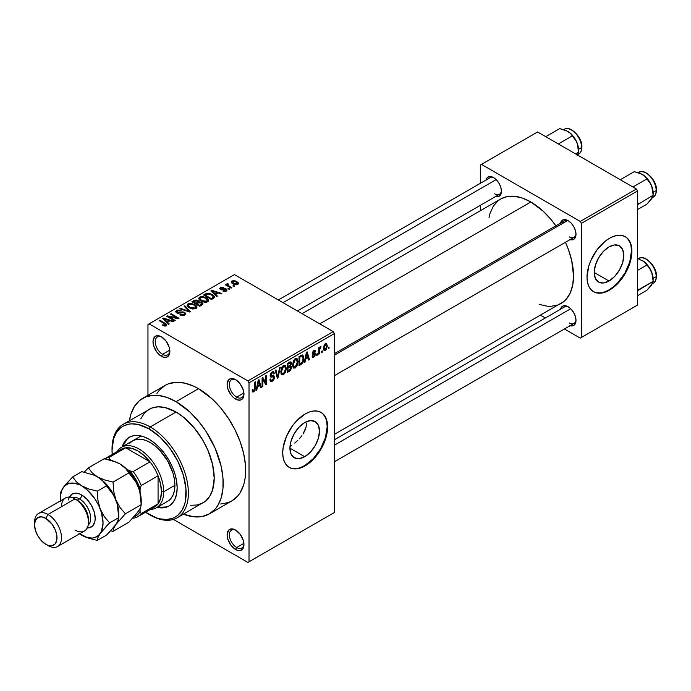 <?xml version="1.0" encoding="UTF-8"?>
<svg xmlns="http://www.w3.org/2000/svg" width="691" height="691" viewBox="0 0 691 691"><rect width="100%" height="100%" fill="white"/><g stroke="black" fill="none" stroke-linecap="round" stroke-linejoin="round"><path stroke-width="1.04" d="M236.123 379.972A10.322 5.96 -120 0 0 229.369 384.792A10.322 5.96 -120 0 0 236.668 397.118L235.545 399.061A11.911 6.875 60 0 1 227.123 384.472A11.911 6.875 60 0 1 235.545 379.618L232.323 378.495L229.585 379.022L228.54 379.895L227.123 384.472L227.762 388.567L230.863 394.725L233.904 397.93L237.186 399.821L240.226 400.124L242.55 398.785L243.327 397.55L243.966 394.198L243.327 390.113L240.226 383.954L235.545 379.618A11.911 6.875 60 0 1 243.966 394.198A11.911 6.875 60 0 1 235.545 399.061L236.668 397.118A10.322 5.96 60 0 1 229.922 388.022A10.322 5.96 60 0 1 231.502 379.748A10.322 5.96 60 0 1 236.123 379.972M236.123 530.377A10.322 5.96 -120 0 0 229.369 535.197A10.322 5.96 -120 0 0 236.668 547.522L235.545 549.466A11.911 6.875 60 0 1 227.123 534.877A11.911 6.875 60 0 1 235.545 530.014L230.863 528.952L228.54 530.299L227.123 534.877L227.762 538.971L230.863 545.13L233.904 548.334L237.186 550.226L240.226 550.528L242.55 549.19L243.327 547.954L243.966 544.603L243.327 540.509L240.226 534.359L235.545 530.014A11.911 6.875 60 0 1 243.966 544.603A11.911 6.875 60 0 1 235.545 549.466L236.668 547.522A10.322 5.96 60 0 1 229.922 538.427A10.322 5.96 60 0 1 231.502 530.152A10.322 5.96 60 0 1 236.123 530.377M162.014 337.191A10.322 5.96 -120 0 0 155.268 342.002A10.322 5.96 -120 0 0 162.558 354.328L161.435 356.28A11.911 6.875 60 0 1 153.013 341.691A11.911 6.875 60 0 1 161.435 336.828L158.213 335.705L156.753 335.766L154.43 337.104L153.013 341.691L153.652 345.785L156.753 351.935L159.794 355.139L163.076 357.04L166.116 357.342L168.44 355.995L169.217 354.768L169.856 351.417L169.217 347.323L166.116 341.164L161.435 336.828A11.911 6.875 60 0 1 169.856 351.417A11.911 6.875 60 0 1 161.435 356.28L162.558 354.328A10.322 5.96 60 0 1 155.812 345.232A10.322 5.96 60 0 1 157.393 336.966A10.322 5.96 60 0 1 162.014 337.191M306.467 423.6L306.061 427.073L306.467 423.6M304.886 430.571L306.061 427.073L303.029 434.017L304.886 430.571M301.889 435.675L300.628 437.291L301.889 435.675M299.263 438.854L300.628 437.291L299.263 438.854M294.772 443.086L297.83 440.34L294.772 443.086M289.995 446.576L291.654 445.47L289.995 446.576M304.714 456.708L289.935 448.174L291.058 440.996L294.262 433.611L299.056 427.15L304.714 422.581A20.894 12.067 -60 0 1 315.165 421.545A20.894 12.067 -60 0 1 318.361 438.293A20.894 12.067 -60 0 1 304.714 456.708L299.056 458.677L294.262 457.744L291.058 454.056L289.935 448.174L304.714 456.708A20.894 12.067 -60 0 1 294.262 457.744A20.894 12.067 -60 0 1 291.058 440.996A20.894 12.067 -60 0 1 304.714 422.581L310.371 420.62L315.165 421.545L318.361 425.233L319.492 431.115L318.361 438.293L315.165 445.678L310.371 452.147L304.714 456.708M289.063 467.28A31.76 18.337 120 0 0 304.714 465.579L305.163 465.838A31.76 18.337 -60 0 1 289.279 467.41A31.76 18.337 -60 0 1 284.416 441.964A31.76 18.337 -60 0 1 305.163 413.978L309.542 411.94L313.757 410.99L317.635 411.145L321.039 412.397L323.837 414.721L325.91 418.003L327.189 422.132L327.62 426.943L325.91 437.852L321.039 449.072L313.757 458.902L305.163 465.838L300.784 467.867L296.569 468.826L292.682 468.671L289.279 467.41L286.489 465.095L284.416 461.804L283.137 457.684L282.705 452.873L283.137 447.561L286.489 436.28L292.682 425.544L296.569 420.905L305.163 413.978A31.76 18.337 -60 0 1 321.039 412.397A31.76 18.337 -60 0 1 325.91 437.852A31.76 18.337 -60 0 1 305.163 465.838L304.714 465.579A31.76 18.337 120 0 0 325.401 437.792A31.76 18.337 120 0 0 320.814 412.277M334.358 353.706L564.495 220.835A9.527 5.502 60 0 1 568.719 221.016A9.527 5.502 -120 0 0 562.742 223.366M560.513 223.133A11.116 6.418 60 0 1 568.14 220.654L565.126 219.608L562.578 220.101L560.427 223.513M485.954 180.083A11.116 6.418 60 0 1 493.581 177.613L489.211 176.62L487.043 177.872L485.868 180.463M560.513 309.223A11.116 6.418 60 0 1 568.14 306.752L563.77 305.759L561.602 307.011L560.427 309.603M169.787 350.156L162.558 354.328L169.787 350.156M243.897 543.351L236.668 547.522L243.897 543.351M243.897 392.946L236.668 397.118L243.897 392.946M220.723 504.007L228.41 502.512L231.839 500.906A66.699 38.506 -120 0 0 242.057 447.466A66.699 38.506 -120 0 0 198.49 388.688L176.032 401.652A66.699 38.506 60 0 1 219.6 460.431A66.699 38.506 60 0 1 209.382 513.871A66.699 38.506 60 0 1 183.452 514.173L194.076 516.842L202.23 516.523L209.382 513.871L215.246 509.008L217.622 505.795L221.163 497.978L222.968 488.546L222.968 477.87L221.163 466.365L215.246 448.494L205.953 431.288L198.265 420.923L189.723 411.905L176.032 401.652L198.49 388.688L193.869 386.286L184.799 383.134L176.257 382.287L168.569 383.781L165.14 385.388L159.276 390.251L156.9 393.464M302.088 313.662L500.69 198.999A60.342 34.835 -120 0 1 530.861 201.988L543.247 211.256L550.969 219.418L555.884 225.802A60.342 34.835 -120 0 0 530.861 201.988L319.76 323.863L530.861 201.988L522.534 198.127L514.527 196.304L507.151 196.598L500.69 198.999L497.874 200.951L493.227 206.307L490.023 213.381L489.012 217.484M539.179 304.385L547.186 306.199L550.969 306.32L557.931 304.973L561.032 303.513A60.342 34.835 -120 0 0 565.419 242.308L568.486 249.753L571.69 260.524L573.53 275.89L572.709 285.029L570.282 292.872L566.335 299.108L563.839 301.552L334.358 434.38M334.358 439.796L564.495 306.925A9.527 5.502 60 0 1 568.719 307.106M278.343 299.946L489.936 177.786A9.527 5.502 60 0 1 494.16 177.967M609.013 281.021L594.234 272.496L595.357 265.318L598.561 257.933L603.355 251.464L609.013 246.894A20.894 12.067 -60 0 1 619.456 245.866A20.894 12.067 -60 0 1 622.66 262.606A20.894 12.067 -60 0 1 609.013 281.021L603.355 282.99L598.561 282.058L595.357 278.369L594.234 272.496L609.013 281.021A20.894 12.067 -60 0 1 598.561 282.058A20.894 12.067 -60 0 1 595.357 265.318A20.894 12.067 -60 0 1 609.013 246.894L614.662 244.934L619.456 245.866L622.66 249.546L623.792 255.428L622.66 262.606L619.456 269.991L614.662 276.46L609.013 281.021M593.353 291.593A31.76 18.337 120 0 0 609.013 289.892L609.462 290.151A31.76 18.337 -60 0 1 593.578 291.723A31.76 18.337 -60 0 1 588.715 266.277A31.76 18.337 -60 0 1 609.462 238.291L613.841 236.262L618.056 235.303L621.935 235.458L625.338 236.719L628.136 239.034L630.209 242.316L631.488 246.445L631.92 251.256L630.209 262.165L628.136 267.849L621.935 278.577L613.841 287.128L609.462 290.151L605.074 292.181L600.868 293.139L596.981 292.984L593.578 291.723L590.788 289.408L588.715 286.126L587.436 281.997L587.005 277.186L588.715 266.277L590.788 260.593L596.981 249.866L605.074 241.314L609.462 238.291A31.76 18.337 -60 0 1 625.338 236.719A31.76 18.337 -60 0 1 630.209 262.165A31.76 18.337 -60 0 1 609.462 290.151L609.013 289.892A31.76 18.337 120 0 0 629.7 262.114A31.76 18.337 120 0 0 625.113 236.59M334.358 512.515L334.358 333.589L249.019 382.857L249.019 561.783L334.358 512.515L247.896 562.431L173.406 519.425L247.896 562.431L334.358 512.515L334.358 333.589L333.235 331.637L247.896 380.914L149.083 323.863L234.422 274.595L333.235 331.637L334.358 333.589L249.019 382.857L249.019 561.783L334.358 512.515M322.308 350.916L322.308 352.211L321.6 352.626L321.6 351.322L322.308 350.916L321.6 351.322L321.6 352.626L322.308 352.211L321.6 351.797L322.308 352.211L322.308 350.916M319.449 350.441L319.449 353.861L318.741 354.276L318.741 347.668L319.449 347.262L319.449 348.316L320.132 346.778L320.987 346.614L319.7 348.618L319.449 350.441L320.987 346.614L320.304 346.649L319.449 348.316L319.449 347.262L318.741 347.668L318.741 354.276L319.449 353.861L318.741 353.447L319.449 353.861L319.449 350.441L318.741 350.026L319.449 350.441M317.411 353.74L317.411 355.036L316.694 355.45L316.694 354.155L317.411 353.74L316.694 354.155L316.694 355.45L317.411 355.036L316.694 354.63L317.411 355.036L317.411 353.74M315.571 354.086L314.543 356.668L312.591 357.325L312.099 356.098L312.816 355.571L313.679 356.349L314.846 354.88L314.638 354.155L312.332 353.904L313.178 350.881L315.2 350.406L315.467 351.322L314.759 351.857L313.844 351.322L312.919 352.66L315.156 352.92L315.571 354.086L315.156 352.92L312.919 352.66L313.844 351.322L314.759 351.857L315.467 351.322L315.01 350.225L313.818 350.397L312.202 353.205L314.863 354.664L313.895 356.245L312.816 355.571L312.099 356.098L312.686 357.385L313.844 357.212L312.116 356.219L313.844 357.212L315.571 354.086L313.731 353.023L315.571 354.086M305.612 359.139L304.99 362.205L304.247 362.637L306.415 352.306L307.167 351.874L309.447 359.64L308.704 360.071L308.082 357.713L305.612 359.139L308.082 357.713L308.704 360.071L309.447 359.64L307.167 351.874L306.415 352.306L304.247 362.637L304.99 362.205L304.403 361.868L304.99 362.205L305.612 359.139L305.051 358.819L305.612 359.139M293.209 367.707L295.264 367.949L292.639 366.437L295.264 367.949L293.589 368.061L292.664 366.524L293.243 361.125L294.919 358.854L297.095 358.62L298.011 361.315L297.493 364.9L295.264 367.949L297.303 365.375L298.02 361.704L296.897 358.482L295.264 358.629L292.5 365.003L293.64 368.096M281.47 374.487L283.517 374.721L280.9 373.209L283.517 374.721L281.85 374.842L280.926 373.304L281.496 367.906L283.353 365.513L285.357 365.392L286.273 368.096L285.754 371.68L283.517 374.721L285.564 372.155L286.281 368.484L285.158 365.263L283.526 365.409L280.762 371.775L281.902 374.876M253.761 390.847L252.897 389.456L252.18 389.983L252.612 391.927L253.727 391.927L252.267 391.08L253.727 391.927L252.543 391.849L252.18 389.983L252.897 389.456L253.39 390.942L254.426 390.052L254.634 382.209L255.35 381.795L255.091 390.087L253.727 391.927L255.35 387.953L255.35 381.795L254.634 382.209L254.53 389.715L253.761 390.847L252.189 390.277M257.432 386.96L256.81 390.026L256.059 390.458L258.235 380.128L258.987 379.696L261.267 387.452L260.516 387.884L259.902 385.535L257.432 386.96L259.902 385.535L260.516 387.884L261.267 387.452L258.987 379.696L258.235 380.128L256.059 390.458L256.81 390.026L256.223 389.689L256.81 390.026L257.432 386.96L256.871 386.632L257.432 386.96M262.796 379.307L262.796 386.571L262.088 386.977L262.088 377.908L262.848 377.467L265.862 383.004L265.862 375.723L266.579 375.308L266.579 384.386L265.81 384.827L262.796 379.307L265.81 384.827L266.579 384.386L266.579 375.308L265.862 375.723L265.862 383.004L262.848 377.467L262.088 377.908L262.088 386.977L262.796 386.571L262.088 386.157L262.796 386.571L262.796 379.307L262.088 378.893L262.796 379.307M274.534 377.277L273.93 379.523L272.755 380.896L271.114 381.544L270.086 380.551L269.948 379.497L270.656 378.962L271.122 380.197L272.029 380.266L273.774 378.219L273.489 376.897L270.958 377.113L270.172 376.051L270.691 373.529L272.625 371.741L273.774 371.827L274.336 373.425L273.619 373.961L273.144 372.82L272.202 373.002L271.14 374.116L270.907 375.697L273.93 375.835L274.534 377.277L273.455 375.74L271.088 376.034L270.863 375.239L272.202 373.002L273.187 372.846L273.619 373.961L274.336 373.425L273.671 371.758L272.185 371.957L270.146 375.619L270.717 377.018L273.498 376.906L273.826 377.709L272.375 380.093L271.174 380.231L270.656 378.962L269.948 379.497L270.691 381.406L272.314 381.19L269.965 379.834L272.314 381.19L274.534 377.277L272.271 375.973L274.534 377.277M280.287 367.396L278.041 377.77L277.341 378.167L275.225 370.316L275.968 369.892L277.652 376.932L279.544 367.828L280.287 367.396L279.544 367.828L277.652 376.932L275.968 369.892L275.225 370.316L277.341 378.167L278.041 377.77L277.091 377.217L278.041 377.77L280.287 367.396M291.688 367.223L290.617 370.281L287.301 372.423L287.301 363.345L290.954 361.842L291.472 363.492L290.712 365.565L291.688 367.223L290.712 365.565L291.481 363.216L290.902 361.808L287.301 363.345L287.301 372.423L289.512 371.145L288.596 370.618L289.512 371.145L291.688 367.223L289.399 365.902L291.688 367.223M303.833 358.292L302.718 362.939L299.039 365.643L299.039 356.573L302.416 354.915L303.651 356.409L303.833 358.292L302.166 354.932L299.039 356.573L299.039 365.643L301.129 364.433L300.214 363.907L301.129 364.433C303.124 362.81 304.023 360.762 303.833 358.292L303.09 357.86L303.833 358.292M327.309 345.949L326.282 349.706L324.183 350.743L323.336 348.031L324.381 344.619L325.565 343.626L326.618 343.695L327.309 345.949L326.541 343.643L325.323 343.755L323.328 348.316L324.122 350.708L325.323 350.587L323.423 349.491L325.323 350.587L327.309 345.949L326.523 345.5L327.309 345.949M329.046 347.02L329.046 348.316L328.337 348.73L328.337 347.435L329.046 347.02L328.337 347.435L328.337 348.73L329.046 348.316L328.337 347.91L329.046 348.316L329.046 347.02M147.96 324.511L147.96 395.304L147.96 324.511L149.083 323.863L247.896 380.914L249.019 382.857L247.896 380.914L333.235 331.637L234.422 274.595L147.96 324.511M234.724 286.083L233.601 285.435L232.893 285.849L234.016 286.497L234.724 286.083L233.601 285.435L232.893 285.849L234.016 286.497L234.724 286.083M229.827 288.916L228.704 288.268L227.987 288.674L229.11 289.322L229.827 288.916L228.704 288.268L227.987 288.674L229.11 289.322L229.827 288.916M217.406 296.085L215.678 294.375L218.149 292.941L221.12 293.943L221.863 293.511L211.722 290.289L210.971 290.721L216.663 296.517L217.406 296.085L215.678 294.375L218.149 292.941L221.12 293.943L221.863 293.511L211.722 290.289L210.971 290.721L216.663 296.517L217.406 296.085M204.493 302.235L206.678 302.183L208.311 301.362L208.699 300.136L207.827 298.78L203.301 296.664L200.934 296.664L199.138 297.553L198.844 298.935L199.829 300.222L204.493 302.235L207.775 301.76L208.622 299.885L206.514 297.847L199.716 297.104L198.766 298.452L201.09 301.086L204.493 302.235M192.754 309.015L196.572 308.143L196.952 306.916L196.089 305.56L191.562 303.444L189.196 303.444L187.399 304.334L187.106 305.716L188.09 306.994L192.754 309.015L196.037 308.54L196.883 306.666L194.767 304.627L187.978 303.876L187.028 305.223L189.351 307.858L192.754 309.015M184.834 315.01L185.819 313.705L184.151 312.116L182.217 311.891L178.52 312.781L177.077 312.107L177.734 310.864L180.524 311.01L181.137 310.544L180.653 310.311L177.673 310.017L175.79 311.304L176.058 312.297L177.647 313.222L183.91 312.738L184.67 313.645L183.789 314.543L179.807 314.846L183.331 315.528L184.834 315.01L185.819 313.766L184.773 312.41L181.819 311.952L178.52 312.781L176.931 311.719L177.578 310.95L181.137 310.544L176.637 310.432L175.756 311.572L176.758 312.85L184.074 312.833L184.67 313.602L183.979 314.44L179.807 314.846L184.834 315.01M169.226 323.898L167.498 322.187L169.969 320.762L172.94 321.756L173.683 321.324L163.542 318.11L162.791 318.542L168.474 324.329L169.226 323.898L167.498 322.187L169.969 320.762L172.94 321.756L173.683 321.324L163.542 318.11L162.791 318.542L168.474 324.329L169.226 323.898M164.57 326.066L166.626 325.461L166.419 324.114L159.906 320.209L159.189 320.624L165.615 324.502L165.063 325.314L162.86 324.744L162.247 325.219L164.57 326.066L166.246 325.737L166.876 324.917L165.235 323.284L159.906 320.209L159.189 320.624L165.538 324.407L165.365 325.193L162.86 324.744L162.247 325.219L164.57 326.066M175.212 320.443L168.924 316.815L178.226 318.706L178.995 318.266L171.135 313.723L170.418 314.137L176.723 317.774L167.403 315.882L166.643 316.314L174.503 320.857L175.212 320.443L168.924 316.815L178.226 318.706L178.995 318.266L171.135 313.723L170.418 314.137L176.723 317.774L167.403 315.882L166.643 316.314L174.503 320.857L175.212 320.443M190.457 311.641L184.843 305.811L184.1 306.243L189.153 311.339L180.524 308.307L179.781 308.73L189.757 312.047L190.457 311.641L184.843 305.811L184.1 306.243L189.153 311.339L180.524 308.307L179.781 308.73L189.757 312.047L190.457 311.641M198.887 301.881L198.015 300.49L198.015 303.038L198.015 300.49L194.076 300.481L194.076 301.544L194.076 300.481L191.856 301.76L199.716 306.303L202.843 304.265L202.826 303.358L201.798 302.433L198.887 301.881L198.239 300.628L196.037 299.954L191.856 301.76L199.716 306.303L202.964 303.85L201.798 302.433L198.93 301.647M213.545 298.313L214.556 297.38L214.409 296.284L210.41 293.589L207.05 293.217L203.595 294.979L211.455 299.523L214.642 297.018L212.275 294.461L206.868 293.26L203.595 294.979L211.455 299.523L213.545 298.313M226.363 291.032L227.114 289.987L225.897 288.786L220.887 288.916L221.258 288.087L223.089 288.087L223.452 287.508L221.155 287.318L219.729 288.302L221.224 289.814L225.672 289.46L226.061 290.004L225.482 290.591L222.787 290.98L225.266 291.412L227.123 290.065L226.242 288.968L221.034 289.019L221.258 288.087L223.703 287.62L220.412 287.629L219.686 288.536L220.429 289.503L224.972 289.27L225.672 289.46L225.594 290.531L222.787 290.98L226.363 291.032M231.865 287.732L227.875 285.271L227.71 284.649L228.496 284.26L227.892 283.664L226.76 284.001L227.063 284.96L226.156 284.433L225.439 284.847L231.157 288.147L231.865 287.732L227.875 285.271L227.892 283.664L226.898 283.88L227.063 284.96L226.156 284.433L225.439 284.847L231.157 288.147L231.865 287.732M237.842 284.407L238.412 282.869L235.752 280.995L233.126 280.606L231.252 281.695L232.642 283.699L236.262 284.813L237.842 284.407L238.559 283.405L236.814 281.513L231.917 280.987L231.209 281.98L232.893 283.846L237.842 284.407M480.331 165.037L480.331 183.331L480.331 165.037L537.598 131.972L636.411 189.023L580.267 221.431L481.454 164.38L580.267 221.431L581.39 223.374L581.39 337.476L637.534 305.068L637.534 190.966L581.39 223.374L581.39 337.476L580.267 338.124L564.417 328.976L580.267 338.124L637.534 305.068L580.267 338.124L637.534 305.068L637.534 190.966L636.411 189.023L637.534 190.966L581.39 223.374L580.267 221.431L636.411 189.023L537.598 131.972L480.331 165.037M480.331 205.339L480.331 210.746L480.331 205.339M545.363 317.972L540.673 315.269L545.363 317.972M569.669 325.608L573.694 325.452L575.396 323.492L576 320.365L575.396 316.547L573.694 312.617L571.146 309.179L568.14 306.752A11.116 6.418 60 0 1 576 320.365A11.116 6.418 60 0 1 570.04 325.729M495.11 196.469L499.135 196.313L500.837 194.352L501.441 191.226L500.837 187.408L499.135 183.478L496.587 180.04L493.581 177.613A11.116 6.418 60 0 1 501.441 191.226A11.116 6.418 60 0 1 495.482 196.589M569.669 239.518L573.694 239.362L575.396 237.402L576 234.266L575.396 230.449L573.694 226.518L571.146 223.081L568.14 220.654A11.116 6.418 60 0 1 576 234.266A11.116 6.418 60 0 1 570.04 239.639M596.532 292.725L600.419 292.88M604.625 291.922L609.013 289.892L613.392 286.869L617.607 282.956L624.889 273.126L629.76 261.906L631.47 250.997L631.038 246.186M629.76 242.057L627.687 238.775M575.974 233.584A9.527 5.502 60 0 1 574.022 237.333A9.527 5.502 60 0 1 569.263 236.866A9.527 5.502 -120 0 0 575.974 233.584M501.416 190.535A9.527 5.502 60 0 1 499.463 194.292A9.527 5.502 60 0 1 494.704 193.817A9.527 5.502 -120 0 0 501.416 190.535M575.974 319.674A9.527 5.502 60 0 1 574.022 323.431A9.527 5.502 60 0 1 569.263 322.956A9.527 5.502 -120 0 0 575.974 319.674M209.382 513.871L231.839 500.906L237.704 496.043L240.079 492.83L243.621 485.013L244.744 480.478L245.426 475.581L245.426 464.905L243.621 453.391L240.079 441.489L234.949 429.647L228.41 418.323L220.723 407.958L212.18 398.94L198.49 388.688A66.699 38.506 -120 0 0 165.14 385.388L142.683 398.353A66.699 38.506 60 0 1 176.032 401.652L166.833 397.394L157.98 395.382L153.799 395.252L146.112 396.746L139.573 400.521L134.443 406.429L130.901 414.246L129.459 420.655A66.699 38.506 60 0 1 142.683 398.353M243.949 393.516A10.322 5.96 60 0 1 241.824 397.627A10.322 5.96 60 0 1 236.668 397.118A10.322 5.96 -120 0 0 243.949 393.516M243.949 543.921A10.322 5.96 60 0 1 241.824 548.032A10.322 5.96 60 0 1 236.668 547.522A10.322 5.96 -120 0 0 243.949 543.921M169.839 350.734A10.322 5.96 60 0 1 167.714 354.846A10.322 5.96 60 0 1 162.558 354.328A10.322 5.96 -120 0 0 169.839 350.734M292.233 468.412L296.119 468.567M300.335 467.608L304.714 465.579L313.308 458.643L320.589 448.813L325.461 437.593L327.171 426.684L326.739 421.873M325.461 417.744L323.388 414.462M162.86 325.539L162.86 324.744L162.86 325.539M165.365 326.057L165.365 325.193L165.365 326.057M165.538 324.407L165.365 325.193M159.906 321.03L159.906 320.209L159.906 321.03M165.235 324.148L165.235 323.284L165.235 324.148M163.542 319.302L163.542 318.11L163.542 319.302M167.498 323.336L167.498 322.187L167.498 323.336M166.816 321.522L165.201 319.812L165.201 320.995L165.201 319.812L164.035 318.767L164.035 319.812L164.035 318.767L168.811 320.374L168.811 321.427L168.811 320.374L166.816 321.522L166.816 322.645L166.816 321.522L164.035 318.767L168.811 320.374L166.816 321.522M167.403 316.754L167.403 315.882L167.403 316.754M176.723 318.396L176.723 317.774L176.723 318.396M171.135 314.552L171.135 313.723L171.135 314.552M168.924 317.635L168.924 316.815L168.924 317.635M180.42 315.148L180.42 314.37L180.42 315.148M183.979 315.381L183.979 314.44L183.979 315.381M176.637 312.773L176.637 310.432L176.637 312.773M177.501 313.178L177.501 312.453L177.501 313.178M178.52 313.377L178.52 312.781L178.52 313.377M180.17 313.178L180.17 312.436L180.17 313.178M181.819 312.703L181.819 311.952L181.819 312.703M184.773 315.036L184.773 312.41L184.773 315.036M180.524 308.972L180.524 308.307L180.524 308.972M187.624 311.339L187.624 310.786L187.624 311.339M189.153 311.84L189.153 311.339L189.153 311.84M184.843 307.003L184.843 305.811L184.843 307.003M187.978 306.908L187.978 303.876L187.978 306.908M194.767 305.5L194.767 304.627L194.767 305.5M196.883 307.702L196.883 306.666L196.883 307.702M196.987 307.21L196.883 306.666M190.085 307.46L188.177 305.431L188.902 304.411L191.951 304.17L194.033 305.025L195.821 307.003L195.112 308.912L195.112 308.013L190.085 307.46L190.085 308.238L190.085 307.46L188.177 305.387L188.773 304.489L190.362 304.014L194.033 305.025L195.821 307.054L195.112 308.013L193.515 308.411L190.085 307.46M201.798 305.094L201.798 302.433L201.798 305.094M195.838 303.237L193.489 301.881L193.489 302.701L193.489 301.881L194.732 301.164L197.427 300.974L197.851 303.133L197.851 301.984L197.177 303.522L197.177 302.459L195.838 303.237L195.838 304.057L195.838 303.237L193.489 301.881L196.011 300.637L197.738 301.19L197.851 301.984L195.838 303.237M197.997 303.047L197.851 301.984M199.509 305.353L196.754 303.764L196.754 304.593L196.754 303.764L198.162 302.952L201.09 302.848L201.668 305.172L201.668 303.997L201.029 305.543L201.029 304.481L199.509 305.353L199.509 306.182L199.509 305.353L196.754 303.764L199.172 302.52L201.09 302.848L201.668 303.997L199.509 305.353M201.781 305.102L201.668 303.997M199.716 300.127L199.716 297.104L199.716 300.127M206.514 298.719L206.514 297.847L206.514 298.719M208.622 300.922L208.622 299.885L208.622 300.922M208.725 300.43L208.622 299.885M201.824 300.68L199.915 298.65L200.64 297.631L203.69 297.398L205.771 298.244L207.559 300.222L206.851 302.14L206.851 301.233L201.824 300.68L201.824 301.466L201.824 300.68L199.924 298.607L200.511 297.709L202.1 297.242L205.538 298.115L207.559 300.274L205.607 301.613L201.824 300.68M205.598 294.884L205.598 293.83L205.598 294.884M206.868 294.167L206.868 293.26L206.868 294.167M212.275 295.325L212.275 294.461L212.275 295.325M213.191 296.137L212.534 298.901L212.534 297.838L211.247 298.581L205.227 295.1L208.768 293.848L212.465 295.463L213.191 296.137L211.247 299.402L211.247 298.581L205.227 295.1L205.227 295.929L205.227 295.1L207.663 293.874L211.55 294.867L213.191 296.137L213.476 298.357M211.722 291.49L211.722 290.289L211.722 291.49M215.678 295.515L215.678 294.375L215.678 295.515M215.005 293.701L213.381 291.999L213.381 293.174L213.381 291.999L212.223 290.946L212.223 291.991L212.223 290.946L216.991 292.552L216.991 293.615L216.991 292.552L215.005 293.701L215.005 294.824L215.005 293.701L212.223 290.946L216.991 292.552L215.005 293.701M223.4 291.213L223.4 290.505L223.4 291.213M225.594 291.352L225.594 290.531L225.594 291.352M225.672 289.46L225.594 290.531M220.412 289.486L220.412 287.629L220.412 289.486M221.034 289.019L221.258 288.087M221.733 289.892L221.733 289.166L221.733 289.892M222.873 289.771L222.873 288.881L222.873 289.771M226.242 291.092L226.242 288.968L226.242 291.092M228.704 289.088L228.704 288.268L228.704 289.088M226.156 285.262L226.156 284.433L226.156 285.262M227.063 285.789L227.063 284.96L227.063 285.789M226.898 283.88L227.063 284.96M228.496 284.26L227.892 283.664L227.892 284.493L228.496 284.26M227.875 285.271L227.883 284.493M228.902 286.851L228.902 286.022L228.902 286.851M233.601 286.264L233.601 285.435L233.601 286.264M231.917 283.18L231.917 280.987L231.917 283.18M236.814 282.394L236.814 281.513L236.814 282.394M233.601 283.431L232.72 281.47L236.149 281.954L237.039 283.923L237.039 284.709L237.039 283.923L233.601 283.431L233.601 284.217L232.323 282.109L233.593 281.228L236.149 281.954L237.428 283.422L236.167 284.165L233.601 283.431M232.323 283.491L232.72 281.47M237.436 284.597L237.436 283.362L237.039 283.923M254.634 387.539L255.35 387.953L254.634 387.539M260.248 386.865L261.267 387.452L260.248 386.865M258.978 384.999L259.902 385.535L258.978 384.999M257.665 385.759L258.339 382.736L257.76 382.399L258.339 382.736L258.667 380.827L258.149 380.525L259.661 384.611L257.665 385.759L257.121 385.44L257.665 385.759L259.661 384.611L258.667 380.827L257.665 385.759M264.333 382.114L265.862 383.004L264.333 382.114M265.102 383.54L266.579 384.386L265.102 383.54M270.164 375.93L272.047 377.018L270.164 375.93M271.995 372.078L274.336 373.425L271.995 372.078M271.408 372.544L272.202 373.002L271.408 372.544M270.216 374.859L270.863 375.239L270.216 374.859M270.155 375.489L271.088 376.034L270.155 375.489M270.155 375.498L271.088 376.034M273.99 375.869L273.455 375.74M276.538 375.187L277.367 375.662L276.538 375.187M276.892 376.491L277.652 376.932L276.892 376.491M285.521 368.044L286.281 368.484L285.521 368.044M285.012 371.827L285.564 372.155L285.012 371.827M281.479 371.378L283.535 366.463L282.74 366.014L285.262 366.99L285.564 368.873L283.517 373.667L282.308 373.771L280.788 370.981L282.369 373.796L284.493 372.743L285.547 369.486L284.804 366.403L283.82 366.325L282.524 367.413L281.479 371.378M283.31 365.539L285.262 366.99M289.503 362.075L291.481 363.216L289.503 362.075M290.229 365.28L290.712 365.565L290.229 365.28M288.009 366.705L288.009 363.993L287.301 363.587L288.009 363.993L289.253 363.276L288.337 362.749L289.253 363.276L290.453 362.905L290.773 363.777L290.108 365.409L288.009 366.705L287.301 366.299L288.009 366.705L289.728 365.703L290.773 363.777L290.229 362.853L288.009 363.993L288.009 366.705M288.009 370.955L288.009 367.767L287.301 367.353L288.009 367.767L289.425 366.956L288.501 366.42L290.6 366.662L290.971 367.647L290.272 369.538L288.009 370.955L287.301 370.54L288.009 370.955L290.591 369.106L290.557 366.636L288.009 367.767L288.009 370.955M297.26 361.272L298.02 361.704L297.26 361.272M296.75 365.055L297.303 365.375L296.75 365.055M293.217 364.606L295.273 359.691L294.487 359.234L297 360.218L297.303 362.093L295.256 366.886L294.046 366.99L292.526 364.2L294.107 367.025L296.232 365.962L297.285 362.706L296.543 359.631L295.411 359.614L294.262 360.633L293.217 364.606M295.048 358.767L297 360.218M302.805 355.036L302.166 354.932M302.036 356.081L299.756 357.221L299.756 364.174L301.898 362.801L302.718 361.445L303.081 357.8L302.036 356.081L303.124 358.689L302.831 361.073L301.034 363.431L299.756 364.174L299.039 363.76L299.756 364.174L299.756 357.221L299.039 356.806L299.756 357.221L301.017 356.487L300.101 355.96L301.017 356.487L302.036 356.081L300.956 355.459L302.382 356.167L301.06 355.407M308.436 359.052L309.447 359.64L308.436 359.052M307.167 357.187L308.082 357.713L307.167 357.187M305.854 357.938L306.519 354.915L305.94 354.578L306.519 354.915L306.847 353.006L306.329 352.712L307.84 356.789L305.854 357.938L305.301 357.618L305.854 357.938L307.84 356.789L306.847 353.006L305.854 357.938M313.895 356.245L312.816 355.571M312.237 352.764L314.673 354.172L312.237 352.764M312.202 353.205L312.617 354.241L313.973 354.215L312.202 353.187M313.835 350.38L315.467 351.322L313.835 350.38M313.844 351.322L314.759 351.857M312.332 352.324L312.919 352.66L312.332 352.324M318.741 347.901L319.449 348.316L318.741 347.901M319.864 347.141L320.779 347.668L319.864 347.141M319.7 347.521L320.261 347.849L319.7 347.521M318.741 348.523L319.588 349.015L318.741 348.523M325.306 344.705L324.053 347.504L324.278 349.344L324.995 349.767L326.368 348.117L326.368 344.99L325.306 344.705L326.601 346.433L325.34 349.637L323.371 347.513L324.044 347.901L325.306 344.705L324.632 344.317L326.057 344.645M325.34 349.637L323.353 348.981M158.248 506.719A39.698 22.924 -120 0 0 169.485 505.717M149.083 439.26A39.698 22.924 60 0 1 175.022 474.242A39.698 22.924 60 0 1 168.932 506.054A39.698 22.924 60 0 1 157.125 507.367L164.683 507.626L168.932 506.054L172.422 503.152L175.022 499.049L176.611 493.892L177.155 487.881L176.611 481.247L175.022 474.242L172.422 467.142L168.932 460.215L164.683 453.728L159.828 447.923L154.559 443.043L149.083 439.26L143.607 436.721L138.338 435.52L133.484 435.719L129.234 437.291A39.698 22.924 60 0 1 149.083 439.26M112.201 454.462A52.404 30.257 60 0 1 112.028 450.282A52.404 30.257 60 0 1 149.083 428.886L150.206 426.943A53.993 31.173 60 0 1 185.473 474.518A53.993 31.173 60 0 1 177.198 517.784A53.993 31.173 60 0 1 150.206 515.106L149.083 514.458A52.404 30.257 60 0 1 145.542 512.221M112.028 449.634A53.993 31.173 60 0 1 123.214 424.265A53.993 31.173 60 0 1 150.206 426.943A53.993 31.173 -120 0 0 112.028 448.986L112.21 454.574M190.638 505.276L197.246 505.009L203.024 502.867A53.993 31.173 -120 0 0 211.299 459.61A53.993 31.173 -120 0 0 176.032 412.026L150.206 426.943L176.032 412.026A53.993 31.173 -120 0 0 149.04 409.357L144.289 413.296L140.757 418.876M129.666 443.32L132.741 440.772A34.939 20.169 60 0 1 150.206 442.499A34.939 20.169 60 0 1 173.026 473.283A34.939 20.169 60 0 1 167.671 501.277L156.442 507.764A34.939 20.169 60 0 1 150.448 509.388A34.939 20.169 -120 0 0 163.681 491.767L161.435 491.767A33.349 19.253 60 0 1 158.066 503.851A33.349 19.253 60 0 1 149.999 508.507M145.447 512.152L156.313 517.809L159.837 518.829L166.548 519.494L172.586 518.319L175.281 517.058L177.725 515.356L181.759 510.709L184.54 504.568L185.421 501.001L185.957 488.77L183.314 475.062L177.725 461.061L169.666 447.984L159.837 436.937L149.083 428.886L138.33 424.516L131.618 423.851L128.5 424.214L122.877 426.287L120.441 427.988L116.408 432.635L113.626 438.776L112.028 450.282M122.186 446.861L125.745 440.184L129.234 437.291A39.698 22.924 60 0 0 122.186 446.861M177.198 517.784L205.547 501.122L209.701 496.337L212.569 490.005L214.21 478.155L212.569 464.412L207.775 449.945L203.024 440.53L194.024 427.625L183.478 417.174L176.032 412.026L164.95 407.526L158.032 406.844L151.813 408.053L123.214 424.265M150.206 515.106A53.993 31.173 -120 0 0 188.384 493.063A53.993 31.173 -120 0 0 150.206 426.943L149.083 428.886A52.404 30.257 60 0 1 186.138 493.063A52.404 30.257 60 0 1 149.083 514.458L150.206 515.106M126.868 439.536L124.268 443.648M160.951 507.177L165.805 506.978M132.741 440.772L136.481 439.381L140.748 439.208L145.386 440.262L150.206 442.499L155.026 445.833L159.656 450.126L167.671 460.94L173.026 473.283L174.434 479.45L174.909 485.289L174.434 490.575L173.026 495.119L170.746 498.729L167.671 501.277M129.804 436.98A39.698 22.924 -120 0 0 123.309 446.213M653.081 194.845L653.176 193.255L652.865 196.676L651.717 198.723L646.871 204.182L637.534 209.572L646.871 204.182L652.347 197.609M655.992 187.572L656.174 189.8A0.95 0.553 180 0 1 656.174 190.578A14.295 8.249 60 0 1 654.515 196.019M639.944 171.921A14.295 8.249 60 0 1 650.551 176.879A14.295 8.249 60 0 1 656.174 190.578L653.15 192.323L656.174 190.578A14.295 8.249 -120 0 0 649.929 176.196A14.295 8.249 -120 0 0 638.916 172.361C643.762 167.878 657.176 179.902 656.45 190.189A0.95 0.553 0 0 1 656.174 190.578A14.295 8.249 -120 0 1 653.211 197.116C655.128 196.218 656.208 193.903 656.45 190.189M653.176 193.255A15.461 8.923 -120 0 0 651.717 186.104A15.461 8.923 -120 0 0 642.25 174.322L645.023 176.473L650.758 184.031L652.408 188.272L653.176 195.208L652.347 187.943L649.972 182.484L645.074 176.386L640.479 173.45L634.243 171.653L620.293 179.712L634.243 171.653L642.25 174.322L645.023 176.473L646.871 178.943L632.913 187.002L646.871 178.943L649.609 182.174L651.717 186.104L653.176 195.208L637.534 204.709L653.176 195.208L650.922 199.639M638.596 203.629L637.534 202.506L638.596 203.629M646.741 173.458L648.581 174.728M650.352 176.378L653.41 180.498L655.457 185.214M567.57 220.576L334.358 355.226L567.57 220.576M570.723 308.747L334.358 445.211L570.723 308.747M283.034 302.658L496.164 179.608L283.034 302.658M117.643 452.458A33.349 19.253 60 0 1 125.71 447.803A33.349 19.253 60 0 1 149.999 461.83L144.16 455.559L137.855 450.929L131.549 448.278L125.71 447.803L149.999 461.83A33.349 19.253 60 0 1 158.066 475.797A33.349 19.253 60 0 1 161.435 491.767L160.58 483.994L158.066 475.797L158.066 503.851L160.58 498.548L161.435 491.767L163.681 491.767A34.939 20.169 -120 0 0 144.885 453.218A34.939 20.169 -120 0 0 117.099 451.629A34.939 20.169 60 0 1 121.512 447.25A34.939 20.169 60 0 1 148.427 456.613A34.939 20.169 60 0 1 163.681 491.767L174.909 485.289L163.681 491.767A34.939 20.169 60 0 1 156.442 507.764M104.341 458.997L121.184 449.271A33.349 19.253 -120 0 1 125.71 447.803L108.867 457.528A33.349 19.253 -120 0 0 104.738 458.781A33.349 19.253 60 0 1 108.867 457.528L110.102 459.541L108.487 459.601A31.76 18.337 60 0 1 110.102 459.541L111.752 460.491L110.102 459.541L108.867 457.528L125.71 447.803L149.999 461.83L133.156 471.556L129.675 470.839A31.76 18.337 60 0 1 140.1 488.891L140.1 492.312L140.1 488.891L141.223 485.523L158.066 475.797L158.066 503.851L141.223 513.568L140.1 511.495L140.1 508.671L140.1 511.495A31.76 18.337 60 0 1 134.011 516.842L138.191 514.121L140.1 511.495L141.223 513.568A33.349 19.253 60 0 1 137.682 516.756A33.349 19.253 60 0 1 133.156 518.233A33.349 19.253 -120 0 0 141.223 513.568L158.066 503.851A33.349 19.253 -120 0 1 154.525 507.039L137.682 516.756M129.675 470.839L126.721 469.129L129.675 470.839L132.905 474.907L138.191 484.063L140.1 488.891L141.223 485.523L158.066 475.797A33.349 19.253 -120 0 0 149.999 461.83L133.156 471.556A33.349 19.253 60 0 1 141.223 485.523A33.349 19.253 -120 0 0 133.156 471.556L129.675 470.839M653.176 279.345A15.461 8.923 -120 0 0 651.717 272.194L653.176 281.297L652.347 274.042L648.901 266.864L643.675 261.345L637.534 258.512L643.77 261.44L646.871 265.033L637.534 270.423L646.871 265.033L649.609 268.263L651.717 272.194L653.176 281.297L637.534 290.799L638.596 289.719L637.534 289.719L638.596 289.719L637.534 288.596L638.596 289.719L653.176 281.297L651.717 284.813L646.871 290.28L637.534 295.67L646.871 290.28L652.347 283.699M639.944 258.011A14.295 8.249 60 0 1 650.551 262.969A14.295 8.249 60 0 1 656.174 276.668A0.95 0.553 0 0 0 656.45 276.279A0.95 0.553 180 0 1 656.174 276.668A14.295 8.249 -120 0 0 649.929 262.286A14.295 8.249 -120 0 0 638.916 258.46C643.762 253.968 657.176 265.992 656.45 276.279C656.234 279.959 655.154 282.274 653.211 283.215A14.295 8.249 -120 0 0 656.174 276.668L653.15 278.413L656.174 276.668A14.295 8.249 60 0 1 654.515 282.118M642.189 260.386A15.461 8.923 -120 0 1 642.25 260.421L645.023 262.563L649.609 268.263L651.717 272.194A15.461 8.923 -120 0 0 642.25 260.421L642.164 260.369M650.922 285.728L653.176 281.297M646.741 259.557L648.581 260.827M650.352 262.468L653.41 266.596L655.457 271.304M655.992 273.662L656.174 275.89A0.95 0.553 180 0 1 656.45 276.279M577.158 155.674L578.617 152.158L577.158 143.054A15.461 8.923 -120 0 0 567.691 131.281L570.464 133.423L575.05 139.124L577.158 143.054A15.461 8.923 -120 0 1 578.617 150.206L577.158 143.054L574.342 137.725L570.516 133.337L565.92 130.4L559.684 128.612L545.735 136.671L559.684 128.612L567.691 131.281L570.464 133.423L572.312 135.894L558.354 143.953L572.312 135.894L576.199 140.99L577.849 145.231L578.617 152.158L575.594 153.912L578.617 152.158L578.617 150.206L577.788 154.559M581.433 144.523L581.615 146.751A0.95 0.553 180 0 1 581.615 147.529A14.295 8.249 60 0 1 579.956 152.979M565.385 128.871A14.295 8.249 60 0 1 575.992 133.829A14.295 8.249 60 0 1 581.615 147.529L578.592 149.273L581.615 147.529A14.295 8.249 -120 0 0 575.37 133.147A14.295 8.249 -120 0 0 564.357 129.321C569.203 124.829 582.617 136.853 581.891 147.14A0.95 0.553 0 0 1 581.615 147.529A14.295 8.249 -120 0 1 578.652 154.076C580.578 153.169 581.658 150.854 581.891 147.14M572.183 130.418L574.022 131.687M575.793 133.328L578.851 137.457L580.898 142.165M88.448 522.241L88.448 519.641A15.876 9.164 -120 0 0 77.219 500.198L74.974 498.902A19.054 11.004 60 0 1 88.448 522.241A19.054 11.004 60 0 1 74.974 530.014M68.478 499.973A19.054 11.004 60 0 1 81.711 495.006A3.179 1.831 -60 0 1 79.465 498.902L77.219 500.198A15.876 9.164 60 0 1 88.396 520.85M34.602 523.623A19.054 11.004 60 0 1 38.497 513.517A19.054 11.004 60 0 1 48.025 514.458L45.779 518.345A15.876 9.164 60 0 1 57.008 537.797A15.876 9.164 60 0 1 45.779 544.283L48.025 545.579A19.054 11.004 -120 0 0 61.499 537.797A19.054 11.004 -120 0 0 48.025 514.458A19.054 11.004 60 0 1 60.471 531.249A19.054 11.004 60 0 1 57.552 546.521A19.054 11.004 60 0 1 48.025 545.579L45.779 544.283L47.973 545.294L52.015 545.7L55.116 543.903L56.792 540.198L56.792 535.145L55.116 529.505L52.015 524.132L45.779 518.345L41.486 516.851L37.841 517.559L35.405 520.366L34.55 524.832L35.405 530.282L37.841 535.896L41.486 540.811L45.779 544.283A15.876 9.164 60 0 1 34.55 524.832A15.876 9.164 60 0 1 45.779 518.345L48.025 514.458L74.974 498.902L48.025 514.458A19.054 11.004 -120 0 0 34.55 522.241L34.55 524.832M57.552 546.521L84.501 530.964A19.054 11.004 -120 0 0 87.42 515.693A19.054 11.004 -120 0 0 74.974 498.902A19.054 11.004 -120 0 0 65.446 497.952L38.497 513.517M88.206 525.056A15.876 9.164 -120 0 0 89.597 512.126A15.876 9.164 -120 0 0 79.465 498.902A15.876 9.164 -120 0 0 72.408 497.701M119.707 463.791L128.051 470.485L134.978 479.813L139.599 490.48L141.223 500.845A30.171 17.422 -120 0 0 138.364 486.879A30.171 17.422 -120 0 0 119.889 463.894L125.313 468.092L136.498 482.845L139.72 491.12L141.223 504.655L140.619 507.522L138.364 511.513L128.906 522.18L113.048 531.336L113.652 528.468L115.907 524.478L125.365 513.81L141.223 504.655L140.619 507.522L138.364 511.513L128.906 522.18L113.048 531.336L113.652 528.468L115.907 524.478L125.365 513.81L120.018 507.505L115.907 499.843L113.661 491.163L113.048 482.068L128.906 472.912L136.498 482.845L139.72 491.12L141.223 504.655L125.365 513.81L120.018 507.505L115.907 499.843L113.661 491.163L113.048 482.068L104.704 479.986L97.431 476.859L92.007 472.661L88.413 467.842L104.272 458.686L116.451 462.184L119.889 463.894L125.313 468.092L128.906 472.912L113.048 482.068L104.704 479.986L97.431 476.859L92.007 472.661L88.413 467.842L84.242 472.152L88.413 467.842L104.272 458.686L112.616 460.759L119.889 463.894A30.171 17.422 -120 0 0 119.776 463.825M110.62 530.835L113.048 531.336L110.62 530.835M78.929 533.383L87.23 537.555L92.378 538.064L94.702 537.615L98.64 535.335L101.422 531.379L103.045 522.888L101.422 512.523L98.64 505.346L94.702 498.522L87.23 489.962L76.295 481.748L72.693 476.92L81.814 471.651L93.967 475.14L97.431 476.859L102.847 481.048L114.041 495.81L117.263 504.085L118.766 517.619L118.766 513.81A30.171 17.422 -120 0 0 115.907 499.843A30.171 17.422 -120 0 0 97.431 476.859A30.171 17.422 -120 0 0 97.319 476.79A30.171 17.422 60 0 1 97.431 476.859A30.171 17.422 60 0 1 115.907 499.843A30.171 17.422 60 0 1 118.731 515.236L118.731 515.236M136.818 513.292L139.599 509.336M81.676 535.18L88.966 538.332L97.327 540.414L97.932 537.546L100.186 533.556L106.846 525.747L109.644 522.888L118.766 517.619L109.644 522.888L104.298 516.583L100.186 508.922L97.941 500.241L97.327 491.137L106.449 485.877L97.327 491.137L88.984 489.064L78.929 484.538L73.548 483.095L68.72 483.527L64.781 485.799L63.235 487.587A30.171 17.422 60 0 1 81.711 485.937A30.171 17.422 60 0 1 100.186 508.922A30.171 17.422 60 0 1 100.186 533.556L109.644 522.888L104.298 516.583L100.186 508.922L97.941 500.241L97.327 491.137L88.984 489.064L81.711 485.937L76.295 481.748L72.693 476.92L81.814 471.651L93.967 475.14L97.431 476.859L102.847 481.048L111.795 492.173L115.907 499.843L117.263 504.085L118.766 517.619L117.28 522.318L114.075 526.879L106.449 535.145L97.327 540.414L97.932 537.546L100.186 533.556A30.171 17.422 60 0 1 81.711 535.205A30.171 17.422 60 0 1 79.543 533.823M60.488 500.82A30.171 17.422 60 0 1 60.376 498.254A30.171 17.422 60 0 1 63.235 487.587L72.693 476.92L65.101 485.142L62 489.764L60.558 495.145L60.558 501.571M69.264 497.425L72.184 494.065L76.554 493.219L79.085 493.789L81.711 495.006L86.867 499.17L91.238 505.069L94.157 511.798L95.185 518.345L94.926 521.23L92.914 525.678L89.199 527.829L86.867 527.924M60.376 494.436L60.989 491.551L63.235 487.587L60.514 493.115L60.376 498.254M118.766 517.619L118.161 520.487L115.907 524.478L109.247 532.286L106.449 535.145L97.327 540.414L88.966 538.332L81.702 535.197M61.499 506.676A19.054 11.004 60 0 1 74.974 498.902L77.219 500.198L79.465 498.902A3.179 1.831 120 0 0 81.711 495.006A19.054 11.004 60 0 1 94.65 513.689A19.054 11.004 60 0 1 88.94 527.872M88.396 524.875A15.876 9.164 -120 0 0 89.528 511.919A15.876 9.164 -120 0 0 79.465 498.902M593.128 291.464L593.578 291.723M288.829 467.151L289.279 467.41M165.685 324.727L165.685 325.979M184.67 313.602L184.67 315.096M176.931 311.719L176.931 312.945M188.177 305.431L188.177 307.072M195.821 307.003L195.821 308.652M199.915 298.65L199.915 300.3M207.559 300.231L207.559 301.881M226.061 289.978L226.061 291.187M220.757 288.665L220.757 289.659M227.65 284.856L227.65 286.126M271.166 380.231L269.948 379.523M273.498 376.906L272.004 376.042M273.187 372.846L271.926 372.121M282.308 373.771L280.848 372.924M290.453 362.905L289.253 362.214M290.591 366.653L289.348 365.936M294.046 366.99L292.587 366.144M313.161 356.349L312.375 355.9M314.483 351.218L313.464 350.631M326.04 344.636L324.951 344.006M652.451 197.557L653.211 197.116M638.38 172.672L638.916 172.361M574.022 237.333L334.358 375.705M334.358 461.795L574.022 323.431M297.398 310.95L499.463 194.292M141.042 435.969L121.512 447.25M638.38 258.771L638.916 258.46M652.451 283.655L653.211 283.215M577.892 154.516L578.652 154.076M563.821 129.632L564.357 129.321M74.974 498.902L77.219 500.198M141.223 500.845L141.223 504.655M48.025 545.579L45.779 544.283"/></g></svg>
